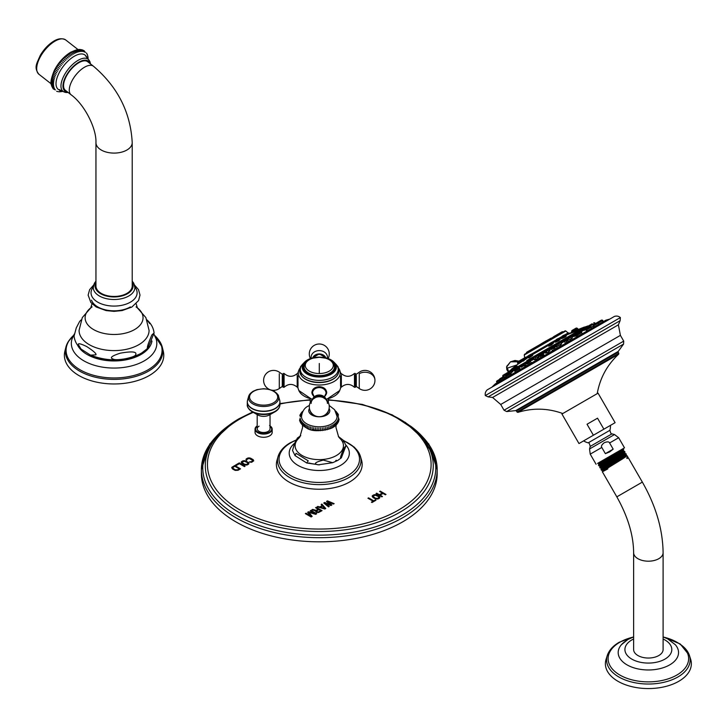 <?xml version="1.0" encoding="UTF-8"?>
<svg xmlns="http://www.w3.org/2000/svg" width="727" height="727" viewBox="0 0 727 727"><rect width="100%" height="100%" fill="white"/><g stroke="black" fill="none" stroke-linecap="round" stroke-linejoin="round"><path stroke-width="1.09" d="M302.15 424.668L302.15 422.023L301.614 424.177L305.086 427.122L305.086 424.468L304.904 427.013M312.474 429.566A17.775 10.26 0 0 0 312.964 429.675M314.164 429.911A17.775 10.26 0 0 0 314.7 430.002M315.891 430.157A17.775 10.26 0 0 0 316.463 430.22M317.654 430.302A17.775 10.26 0 0 0 318.244 430.329M319.426 430.348A17.775 10.26 0 0 0 320.025 430.339M321.207 430.284A17.775 10.26 0 0 0 321.788 430.239M322.979 430.12A17.775 10.26 0 0 0 323.533 430.048M324.733 429.848A17.775 10.26 0 0 0 325.251 429.748M326.45 429.475A17.775 10.26 0 0 0 326.914 429.348M332.875 424.832L332.875 427.476L332.875 424.832M309.393 405.448L308.212 406.066C304.477 407.865 302.241 411.309 301.505 416.38A17.775 10.26 0 0 0 312.365 425.986A17.775 10.26 0 0 0 331.848 423.786A17.775 10.26 180 0 0 337.055 416.38L334.62 409.728L329.167 405.448M302.559 411.682L302.296 412.572M301.732 412.391L302.441 411.546M301.632 414.99L301.132 414.663M300.96 413.363L302.078 411.909M301.778 412.391L301.778 415.044M300.315 414.417L301.132 413.318L301.132 415.962L300.633 415.726M300.287 416.08L300.287 416.78M299.815 415.562L300.224 414.554L300.124 415.281M299.624 420.46L299.978 421.296M300.178 420.878L300.178 418.225L299.615 420.061M300.042 421.633L300.542 422.496M300.442 421.86L300.442 419.206L299.669 420.651M300.615 422.732L301.287 423.632M300.869 422.823L300.869 420.179L300.142 421.887M301.432 423.768L301.432 421.115L300.796 423.069M303.005 425.54L303.005 422.887L302.586 425.213M303.986 426.358L303.986 423.705L303.686 426.158M306.312 425.177L306.312 427.821C311.383 431.538 319.816 431.638 331.603 428.148L331.603 425.504M307.63 428.467L307.63 425.813M309.048 429.03L309.048 426.376M310.556 429.521L310.556 426.876M312.119 429.93L312.119 427.285M313.755 430.266L313.755 427.612M315.427 430.502L315.427 427.858M317.126 430.657L317.126 428.012M318.853 430.729L318.853 428.076M320.571 430.702L320.571 428.058M322.288 430.593L322.288 427.949M323.978 430.393L323.978 427.749M325.632 430.111L325.632 427.458M327.232 429.739L327.232 427.085M328.768 429.284L328.768 426.631M330.231 428.757L330.231 426.104M334.038 426.74L334.038 424.095L334.038 426.74L333.002 427.412M335.083 425.949L335.083 423.305L335.138 425.94L334.275 426.595M336.001 425.104L336.474 424.704L336.001 422.46L336.119 425.068L335.438 425.695M336.846 424.177L337.373 423.632L336.783 421.569L336.783 424.223M336.474 424.704L336.819 424.223M337.664 423.069L338.119 422.487L337.428 420.651L337.428 423.296M338.319 421.905L338.673 421.269L337.919 419.697L337.919 422.342M338.782 420.679L338.264 418.716L338.264 421.369M339.055 419.424L338.464 417.725L339.073 419.852M338.382 417.307L338.382 416.844M338.11 416.253L338.11 415.153M338.164 414.763L337.692 413.79L338.518 414.981M337.692 415.19L337.119 415.499L337.119 412.845L337.937 413.881M336.628 413.645L336.41 411.945L337.119 412.845M335.765 411.509L336.41 411.982M336.101 425.086L335.965 427.403L338.6 436.827L339.745 438.245A24.173 13.958 180 0 1 336.374 455.547A24.173 13.958 0 0 1 304.204 456.583A24.173 13.958 0 0 1 298.815 438.245L299.915 436.882L302.596 427.421L302.45 425.086M297.825 439.244L297.425 438.017L294.526 443.497L292.527 450.476L295.053 455.611L296.071 453.312L308.257 460.854L306.712 462.99L295.053 455.611M318.253 464.835C313.31 463.835 314.991 462.254 323.279 460.091L332.739 462.69L318.253 464.835M341.363 457.81C339.7 459.21 340.59 455.974 344.025 448.105L346.034 445.606L341.363 457.81L337.782 460.4L332.739 462.69M342.962 442.861L343.507 440.471L338.355 436.445M360.892 458.483A42.893 24.763 180 0 1 361.592 460.409A42.893 24.763 180 0 1 349.605 481.992A42.893 24.763 180 0 1 299.651 486.499A42.893 24.763 180 0 1 276.969 460.409A42.893 24.763 180 0 1 277.659 458.483M246.535 460.427L247.235 459.164L249.252 458.428L252.814 460.482L251.533 461.645L249.352 462.054L251.633 462.299L253.759 460.791L251.042 458.392L248.725 457.883L246.108 459.11L246.535 460.427M248.352 464.335L248.916 463.581L248.552 462.663L245.481 460.891L243.227 460.773L241.2 462.227L242.082 463.562L244.635 464.916L246.898 465.035L248.352 464.335M245.063 466.234L239.292 462.908L235.584 465.044L236.32 465.471L239.41 463.69L244.445 466.589L245.063 466.234M238.056 470.278L240.528 468.851L234.757 465.525L231.722 467.697L232.604 469.033L235.157 470.396L238.056 470.278M326.514 501.403L330.249 504.629L324.651 502.475L323.724 503.011L328.559 506.883L329.258 506.474L325.532 503.52L330.885 505.538L331.821 505.001L328.322 501.912L333.448 504.056L334.138 503.657L327.441 500.867L326.514 501.403M324.842 509.027L325.769 508.491L321.861 504.084L321.161 504.493L322.17 505.61L319.844 506.946L317.208 506.774L324.842 509.027M318.153 509.2L316.181 510.345L312.674 509.391L311.856 509.863L315.727 510.89L316.39 512.344L318.553 512.517L322.052 510.645L316.272 507.31L315.582 507.71L318.153 509.3L316.181 510.445L312.674 509.491L311.983 509.891M310.583 515.843L306.04 513.217L305.349 513.616L311.12 516.952L312.165 516.352L308.748 512.362L315.654 514.334L316.699 513.725L310.929 510.399L310.229 510.799L314.773 513.426L308.602 511.744L307.666 512.281L310.583 515.943L306.04 513.317L305.431 513.671M379.594 491.479L382.302 493.042L379.385 494.723L376.677 493.17L376.05 493.533L381.82 496.859L382.447 496.496L380.121 495.151L383.038 493.469L385.365 494.814L385.992 494.451L380.221 491.125L379.594 491.479M379.321 498.304L379.894 497.55L379.539 496.623L376.468 494.851L374.196 494.742L372.151 496.205L373.015 497.55L375.577 498.913L377.849 499.013L379.321 498.304M372.024 502.521L375.986 500.231L375.377 499.876L373.705 500.839L368.553 497.859L367.926 498.222L373.078 501.203L371.415 502.166L372.024 502.521M255.522 430.748A8.56 4.944 0 0 0 255.059 432.347A8.56 4.944 0 0 0 257.567 435.837A8.56 4.944 0 0 0 266.891 436.909A8.56 4.944 0 0 0 272.18 432.347A8.56 4.944 0 0 0 271.716 430.748M215.755 437.054A117.892 68.065 0 0 0 201.388 469.624L201.388 473.75A117.892 68.065 180 0 0 274.161 536.635A117.892 68.065 180 0 0 402.64 521.877A117.892 68.065 0 0 0 437.172 473.75A117.892 68.065 0 0 0 437.118 471.687M201.388 473.75A117.892 68.065 180 0 1 201.443 471.687M246.108 459.11L245.953 459.564M246.498 458.737L246.108 459.21M247.425 458.21L246.498 458.846M248.061 457.983L247.425 458.31M248.725 457.883L248.061 458.083M249.625 457.928L248.725 457.983M250.324 458.092L249.625 458.028M251.042 458.392L250.324 458.201M252.878 459.455L251.042 458.492M253.396 459.864L252.878 459.555M249.97 461.7L249.461 462.099M250.442 461.854L249.97 461.799M250.997 461.818L250.442 461.954M251.533 461.645L250.997 461.918M252.46 461.109L251.533 461.754M241.373 461.845L241.21 462.299M241.764 461.472L241.373 461.945M242.582 461L241.764 461.581M243.227 460.773L242.582 461.109M243.881 460.682L243.227 460.882M244.781 460.727L243.881 460.782M245.481 460.891L244.781 460.827M246.199 461.182L245.481 460.991M248.043 462.245L246.199 461.291M248.552 462.663L248.043 462.354M247.971 463.281L246.798 464.489L245.135 464.598L242.309 462.963L242.5 461.899L244.408 461.227L247.425 462.608L247.907 463.599L246.798 464.489M246.798 464.38L244.536 464.271L242.146 462.526M244.972 466.289L239.292 463.008L235.666 465.098M231.895 467.316L231.74 467.77M232.286 466.952L231.895 467.416M234.757 465.525L232.286 467.052M240.437 468.906L234.757 465.625M239.174 468.788L237.32 469.96L235.657 470.069L232.831 468.433L233.022 467.37L234.876 466.307L239.174 468.788L237.32 469.96M237.32 469.851L235.057 469.742L232.667 468.006M330.249 504.629L324.651 502.575L323.797 503.075M327.441 500.867L326.587 501.466M334.038 503.72L327.441 500.967M328.322 501.912L331.748 505.038M325.532 503.52L329.186 506.519M317.908 506.365L317.326 506.81M319.844 506.946L317.908 506.474M322.17 505.61L319.844 507.055M321.861 504.084L321.225 504.556M325.705 508.527L321.861 504.193M324.815 508.473L320.453 507.273L322.543 505.956L324.815 508.473L320.453 507.164M316.272 507.31L315.672 507.764M321.961 510.69L316.272 507.41M315.727 510.89L315.527 511.363M320.734 510.69L318.526 512.072L316.727 511.835L316.681 510.899L318.899 509.627L320.734 510.69L318.053 512.099L316.454 511.172M308.602 511.744L307.73 512.344M314.773 513.426L308.602 511.844M310.929 510.399L310.32 510.854M316.608 513.78L310.929 510.499M308.748 512.362L312.101 516.379M382.302 493.042L379.385 494.833L376.677 493.269L376.141 493.578M380.221 491.125L379.685 491.534M385.901 494.505L380.221 491.225M380.121 495.151L382.357 496.55M372.324 495.823L372.16 496.287M372.715 495.451L372.324 495.932M373.551 494.969L372.715 495.56M374.196 494.742L373.551 495.078M374.859 494.642L374.196 494.851M375.768 494.687L374.859 494.751M376.468 494.851L375.768 494.787M377.186 495.142L376.468 494.951M379.031 496.205L377.186 495.251M379.539 496.623L379.031 496.314M378.949 497.25L377.749 498.468L376.077 498.577L373.251 496.95L373.451 495.878L375.386 495.187L378.403 496.568L378.885 497.568L377.749 498.468M377.749 498.358L375.486 498.249L373.096 496.514M373.078 501.203L371.506 502.212M368.553 497.859L368.016 498.277M373.705 500.839L368.553 497.968M375.377 499.876L373.705 500.939M375.895 500.285L375.377 499.976M259.076 426.167A6.425 3.708 0 0 0 257.194 428.794A6.425 3.708 0 0 0 261.166 432.22A6.425 3.708 0 0 0 268.154 431.411A6.425 3.708 0 0 0 270.035 428.794L270.035 414.608M279.05 407.729A15.994 9.233 180 0 1 274.824 411.891L269.335 414.999A8.161 4.716 180 0 1 257.894 414.999A8.161 4.716 180 0 1 257.849 414.972M325.569 414.499A9.069 5.234 0 0 0 328.34 410.928M310.22 410.928A9.069 5.234 0 0 0 312.992 414.499M314 396.969L311.847 392.616C312.319 388.945 314.8 386.973 319.28 386.7C323.76 386.982 326.241 388.954 326.714 392.616L324.56 396.969M297.879 372.933L298.961 369.961A20.956 12.095 0 0 0 319.28 385.019A20.956 12.095 0 0 0 339.6 369.961A20.956 12.095 0 0 0 338.7 368.362M298.052 376.068L297.825 387.464M311.847 392.353A7.434 6.07 180 0 0 312.683 394.897M325.878 394.897A7.434 6.07 180 0 0 326.705 392.353M340.736 387.464L340.5 376.068M340.699 372.969L338.673 368.271M313.7 396.251A7.106 5.807 0 0 1 312.165 392.653A7.106 5.807 0 0 1 319.28 386.846A7.106 5.807 0 0 1 326.387 392.653L326.387 392.089A7.106 5.807 180 0 0 325.678 389.572M312.874 389.572A7.106 5.807 180 0 0 312.165 392.089L314.155 396.824M325.605 399.041A6.861 5.598 180 0 0 319.28 395.606A6.861 5.598 180 0 0 312.955 399.041M301.596 375.841A19.229 11.096 0 0 0 301.732 376.013A19.229 11.096 0 0 0 319.28 382.584A19.229 11.096 0 0 0 336.828 376.013A19.229 11.096 0 0 0 336.964 375.841M305.694 362.419A15.503 8.951 0 0 0 303.768 366.744A15.503 8.951 0 0 0 319.28 375.695A15.503 8.951 0 0 0 334.783 366.744A15.503 8.951 0 0 0 332.857 362.419M303.822 367.48A15.503 8.951 180 0 1 304.05 366.535M334.511 366.535A15.503 8.951 180 0 1 334.729 367.48M312.719 357.875A6.861 5.598 0 0 1 319.28 353.931A6.861 5.598 0 0 1 325.832 357.875M356.285 385.337L356.285 386.455L355.376 387.227L355.376 374.768M283.185 374.768L283.185 387.227L282.276 386.455L282.276 385.337M593.241 326.169L591.151 326.932M586.035 329.949L584.617 330.049M587.352 330.876L586.544 330.867L587.062 330.376M594.913 326.505L593.759 326.514M599.439 323.897L598.939 324.042M577.265 336.692L577.838 335.701M505.738 376.586L504.847 377.286M537.089 357.493L538.498 356.921M538.48 357.448L536.135 359.229L534.39 359.82L535.554 358.502M559.854 344.444L561.562 344.089L560.026 345.434L557 346.461L558.227 345.298M570.94 338.209L572.394 337.982L569.932 339.6M512.371 371.761L510.863 373.478M525.984 365.045L524.022 365.945L524.812 364.918M548.394 350.996L550.066 350.568L548.022 352.368L545.632 353.177L546.831 351.913M568.605 341.227L570.15 340.809M565.352 343.571L566.724 342.117M555.501 348.66L557.5 348.106M552.411 351.041L553.919 349.533M542.306 356.23L544.369 355.685L543.732 354.585L541.842 355.676M539.334 358.593L540.779 357.184M529.928 363.364L531.646 363.037M527.002 365.717L527.875 364.827M519.305 369.498L520.368 369.171L520.196 369.643M510.781 374.423L511.317 374.26L510.799 375.068M504.929 377.795L504.102 378.94M487.244 389.845L614.469 316.39L487.244 389.845C485.563 391.444 484.918 393.352 485.318 395.561L620.385 317.572L620.131 320.671L488.126 396.887L492.588 397.46L500.712 404.476L620.404 335.365L618.386 324.833L492.588 397.46M578.983 443.552L561.935 414.017L598.057 393.162L615.106 422.687L578.983 443.552L593.386 435.237L587.034 424.241L592.351 421.169L597.53 418.179L603.873 429.175L615.106 422.687M587.034 424.241L597.53 418.179M593.386 435.237L603.873 429.175M605.373 453.648L601.802 447.459C600.902 446.314 601.72 444.733 604.264 442.716C607.281 441.534 609.062 441.607 609.599 442.961L613.17 449.15L605.373 453.648L609.644 451.921L613.17 449.15M597.521 463.417L624.502 447.841L618.659 437.727L609.599 442.961M598.757 463.435L597.53 463.426L622.194 449.177L599.048 463.99L598.757 463.444M622.194 449.177L623.339 449.186L618.141 452.639C605.364 460.5 589.924 469.906 604.037 462.245M604.437 462.945C590.324 470.587 605.745 461.163 618.513 453.294L623.711 449.831L623.339 449.186M609.208 456.674L598.73 463.426M598.848 465.707L598.448 465.026L599.057 463.962M623.13 450.858L599.993 465.716L598.839 465.707M626.165 455.82L602.283 471.632L616.823 496.85L642.35 482.11L628.31 457.801L627.047 458.51L626.719 457.955L627.792 456.892L627.165 455.82L625.838 455.256L602.438 470.26L601.474 470.26L601.002 469.451L601.529 468.515L599.73 467.243L599.966 465.707M607.072 467.497C592.95 475.14 608.381 465.725 621.149 457.846L626.338 454.411L625.892 453.603L620.685 457.056C607.917 464.926 592.478 474.322 606.591 466.67M605.755 465.216C591.633 472.859 607.063 463.453 619.831 455.575L625.029 452.112L624.538 451.394L619.413 454.848C606.645 462.717 591.205 472.114 605.318 464.462M625.02 452.139L624.484 453.075L601.202 467.988M602.438 470.26L602.765 470.796M627.165 455.82L621.967 459.264C609.19 467.134 593.759 476.539 607.872 468.879M627.574 457.238L626.719 457.955M628.31 457.801L627.047 458.51M623.103 450.894L623.457 451.394L600.293 466.243M625.892 453.603L624.784 453.593L601.529 468.515M633.626 552.684L633.626 649.529A14.74 8.506 0 0 0 642.732 657.39A14.74 8.506 0 0 0 658.789 655.545A14.74 8.506 0 0 0 663.106 649.529L663.106 552.684A14.74 8.506 0 0 1 658.789 558.699A14.74 8.506 0 0 1 642.732 560.544A14.74 8.506 0 0 1 633.626 552.684C633.471 535.172 627.864 516.561 616.823 496.85M618.822 642.841A41.784 24.127 0 0 0 607.263 655.563A41.784 24.127 0 0 0 628.955 681.263A41.784 24.127 0 0 0 677.918 676.964A41.784 24.127 0 0 0 689.469 655.563L690.65 659.28A42.984 24.818 0 0 1 678.764 681.299A42.984 24.818 180 0 1 628.392 685.725A42.984 24.818 180 0 1 606.082 659.28A42.984 24.818 180 0 1 606.8 657.417M690.65 659.28A42.984 24.818 0 0 0 689.932 657.417M508.682 371.715L507.346 368.126A2.426 1.799 -158.3 0 1 506.819 366.254A2.426 1.799 -158.3 0 1 507.464 365.536L510.499 361.828L517.788 361.792M507.346 368.126L516.67 365.018M518.287 361.492L510.745 361.692M586.226 327.223L588.007 325.905L584.935 327.032L526.802 360.601M511.599 369.38L517.224 366.126M565.479 338.264L567.269 337.228M571.358 334.874L572.885 333.993M550.584 344.598C547.613 346.579 547.976 346.67 551.666 344.852L553.002 343.398M519.705 363.064L523.158 360.801M531.819 355.43L532.718 354.985L531.382 355.185C532.946 354.576 532.2 355.303 529.138 357.366L528.147 357.757L529.156 357.838C532.791 355.43 533.691 354.622 531.846 355.412M562.18 337.901C560.544 339.118 561.68 338.755 565.588 336.81L565.679 336.247M556.664 341.081C554.292 342.726 555.055 342.581 558.972 340.627L559.708 339.618M526.73 357.875L527.257 358.057L526.73 357.875L523.14 361.101L527.257 358.057L526.73 357.875L527.229 358.084M572.494 331.948L577.974 329.658L572.685 331.339L572.494 331.948M577.783 329.649L578.401 329.413L577.447 329.376M563.634 331.73L525.939 353.495M540.497 344.262L540.025 344.534L540.497 344.262M553.429 336.801L560.217 332.875M562.035 331.83L560.226 332.866L562.507 331.685L560.172 333.148L561.707 332.839M551.066 338.164L546.922 340.554M538.425 345.461L533.227 348.46M533.445 348.333L526.83 352.159L534.072 348.215M577.438 329.449L577.138 328.195L575.575 329.095M576.175 328.068L572.903 329.958M572.685 331.43L571.885 331.885M572.876 329.976L572.04 330.458L572.876 329.976M523.004 358.765L522.186 359.238L523.004 358.765M551.72 343.517L553.174 343.108L551.411 344.507C548.24 346.043 547.913 345.934 550.43 344.189M549.058 345.589L549.776 344.589M549.676 344.398L552.856 342.562L548.358 344.807L551.966 342.19L549.312 343.726M523.267 359.874L519.569 362.718M522.031 359.329L519.414 360.846M519.242 362.664L518.042 364.263M517.751 361.946L519.26 360.928L517.942 361.692M530.383 354.503L527.875 356.103L528.574 355.694L527.702 356.739L528.565 356.239L527.702 356.739L528.656 356.53L527.747 357.057L528.147 357.757L528.883 356.939M528.574 355.694L531.301 354.122L528.602 355.539M564.943 336.11L566.042 335.874L565.197 336.546C561.871 338.173 560.88 338.455 562.207 337.392L564.715 335.72M563.888 335.156L562.116 336.183M558.454 339.7L559.917 339.318L558.636 340.336C555.301 341.963 554.619 342.063 556.609 340.627M555.819 341.617L556.473 340.699M557.818 338.673L556.346 339.518M519.16 362.019L522.695 359.974L523.131 360.728L523.531 360.238M525.594 357.275L522.822 359.02L525.857 357.266M508.355 372.342L506.937 372.924M506.892 372.951L503.884 374.923L508.064 372.506L507.828 373.578L512.017 371.152M517.524 366.808L514.489 368.798L517.588 367.008M536.771 355.694L534.954 356.993M558.463 343.171L556.818 344.125M569.868 336.828L567.587 337.91M503.929 374.896L503.166 375.096M510.745 370.725L507.864 372.633M526.348 361.71L523.313 363.709L524.158 363.564L523.276 364.654L526.693 362.682M546.377 350.732L548.631 349.087L546.268 350.459M568.487 339.118L565.043 341.108M554.528 347.424L555.582 346.579M542.351 354.213L538.571 356.639L541.506 355.285M529.71 361.51L527.184 363.209M518.515 367.98L515.516 369.952M509.209 373.351L506.146 375.359M503.248 376.786L500.012 378.658M500.43 378.422L499.903 378.722M579.837 332.812L576.756 334.347M579.628 331.194L576.956 332.493M592.26 323.906L589.152 325.451M587.262 326.786L584.499 328.141M591.805 323.924L591.033 324.369M589.924 326.75L586.48 328.74M593.405 325.905L598.366 323.042L596.822 322.761L593.695 324.569M601.42 320.116L597.485 322.379M54.561 78.434L52.071 76.489M68.193 92.52L65.793 92.511L60.677 90.375A21.765 10.196 -52 0 1 57.742 75.917A21.765 10.196 -52 0 1 74.308 56.243A21.765 10.196 128 0 1 86.613 57.16L88.276 59.332A20.383 9.551 128 0 0 78.089 60.341A20.383 9.551 128 0 0 63.449 76.789A20.383 9.551 128 0 0 63.185 91.457A20.383 9.551 128 0 0 67.865 92.265M52.008 79.606A21.765 10.196 -52 0 1 52.053 79.098M52.162 78.189A21.765 10.196 -52 0 1 52.28 77.516M52.453 76.708A21.765 10.196 -52 0 1 52.644 75.935M52.844 75.235A21.765 10.196 -52 0 1 53.116 74.354M53.325 73.754A21.765 10.196 -52 0 1 53.698 72.782M53.907 72.282A21.765 10.196 -52 0 1 54.371 71.21M54.561 70.801A21.765 10.196 -52 0 1 55.125 69.665M55.297 69.319A21.765 10.196 -52 0 1 55.952 68.147M56.115 67.856A21.765 10.196 -52 0 1 56.842 66.648M56.997 66.402A21.765 10.196 -52 0 1 57.806 65.185M57.942 64.976A21.765 10.196 -52 0 1 58.814 63.749M58.96 63.567A21.765 10.196 -52 0 1 59.878 62.368M60.023 62.186A21.765 10.196 -52 0 1 60.986 61.032M61.15 60.85A21.765 10.196 -52 0 1 62.14 59.75M62.322 59.55A21.765 10.196 -52 0 1 63.322 58.523M63.549 58.305A21.765 10.196 -52 0 1 64.539 57.36M64.812 57.115A21.765 10.196 -52 0 1 65.784 56.27M66.121 55.988A21.765 10.196 -52 0 1 67.057 55.243M67.466 54.934A21.765 10.196 -52 0 1 68.347 54.307M68.847 53.971A21.765 10.196 -52 0 1 69.656 53.453M70.71 52.38L73.2 54.325M69.465 53.18L71.955 55.125M68.22 54.062L70.71 56.006M66.975 55.034L69.465 56.979M65.739 56.07L68.229 58.024M64.512 57.188L67.002 59.132M63.313 58.369L65.803 60.314M62.131 59.605L64.621 61.55M60.986 60.895L63.476 62.84M59.887 62.222L62.377 64.176M58.823 63.603L61.313 65.548M57.806 65.003L60.296 66.948M56.851 66.439L59.341 68.383M55.952 67.884L58.442 69.828M55.116 69.338L57.615 71.282M54.352 70.792L56.851 72.736M53.662 72.246L56.161 74.19M53.053 73.681L55.543 75.626M52.517 75.099L55.007 77.044M54.189 79.788L51.699 77.834M53.916 81.097L51.426 79.152L53.916 81.097M53.725 82.351L51.235 80.406L53.725 82.351M53.616 83.56L51.126 81.615L53.616 83.56M53.607 84.695L51.117 82.751L53.607 84.695M53.689 85.777L51.199 83.823L53.689 85.777M80.679 49.563L79.67 49.481L82.16 51.426L79.861 49.463L78.698 49.481L81.188 51.426L78.752 49.472L70.837 52.153C63.967 56.37 58.451 62.458 54.307 70.428C51.208 78.107 50.227 82.933 51.381 84.914L53.853 86.777L51.363 84.823L51.98 86.758M54.107 87.694L51.617 85.75L54.107 87.694M52.035 86.858L54.452 88.53L51.962 86.586M52.626 87.967L54.888 89.276L52.389 87.331M53.353 88.958L55.397 89.93L53.116 88.73M58.705 91.729L57.996 91.602M59.878 91.784L58.832 91.747M59.932 91.784L63.04 91.357M59.605 89.612L62.095 91.557L60.623 91.393M59.95 90.866L59.632 90.112M62.985 91.32L60.923 90.421M73.691 51.481A21.765 10.196 128 0 0 73.163 51.681M87.067 57.978L86.558 57.033M85.595 55.997L88.085 57.942M87.958 56.86L87.449 55.016M86.577 53.289L87.022 53.971M87.067 54.271L86.458 52.98M83.932 50.599L85.413 52.453L84.223 50.826M82.215 50.09L84.705 52.044L83.16 50.245M82.887 50.099L81.987 49.827M81.433 49.781L83.923 51.726L82.624 49.981M81.797 49.754L80.752 49.581M83.069 51.526L80.579 49.581L83.069 51.526M80.161 51.535L77.671 49.59L80.161 51.535M79.089 51.744L76.599 49.799L79.089 51.744M77.971 52.062L75.481 50.118L77.971 52.062M76.817 52.48L74.327 50.536L76.817 52.48M75.635 52.998L73.145 51.054L75.635 52.998M74.427 53.616L71.937 51.672M71.119 94.81L65.403 90.339A18.139 8.497 -52 0 1 65.83 77.244A18.139 8.497 -52 0 1 78.789 62.749A18.139 8.497 -52 0 1 87.731 61.75L93.447 66.221C117.647 86.831 130.569 112.303 132.214 142.619A18.139 10.469 0 0 1 126.907 150.026A18.139 10.469 0 0 1 107.142 152.297A18.139 10.469 0 0 1 95.946 142.619C96.6 128.561 84.568 104.524 71.119 94.81A18.139 8.497 -52 0 1 71.555 81.715A18.139 8.497 -52 0 1 84.514 67.22A18.139 8.497 -52 0 1 93.447 66.221M95.946 142.619L95.946 285.975A18.139 10.469 0 0 0 107.142 295.653A18.139 10.469 0 0 0 126.907 293.381A18.139 10.469 0 0 0 132.214 285.975L132.214 142.619M134.877 287.074A23.037 13.295 180 0 1 130.369 302.187A23.037 13.295 0 0 1 100.799 303.65A23.037 13.295 0 0 1 93.274 287.074M91.511 300.178A23.037 13.295 0 0 0 107.442 310.256A23.037 13.295 0 0 0 130.369 306.93M137.23 307.703L145.873 317.608L149.08 330.403A35.005 20.211 180 0 1 138.83 344.689A35.005 20.211 180 0 1 100.68 349.069A35.005 20.211 180 0 1 79.07 330.403L82.287 317.608L90.92 307.703M149.789 323.669L146.945 319.862M147.935 348.06C146.481 348.787 147.799 344.407 151.879 334.911L154.088 332.984L147.935 348.06M112.985 358.984C109.459 357.811 111.867 355.885 120.2 353.204C137.639 350.078 136.14 353.586 135.658 354.831C135.376 355.903 132.505 357.139 127.034 358.52C119.046 359.874 114.366 360.029 112.985 358.984M78.371 344.634C77.934 343.017 80.688 343.653 86.64 346.515C93.483 350.95 96.582 353.722 95.937 354.831L90.548 355.149L81.024 349.051L78.371 344.634M81.215 319.862L79.697 321.343L76.28 327.859L74.072 336.11C74.645 341.054 76.962 345.37 81.024 349.051M70.128 339.136A48.709 28.117 0 0 0 65.866 347.27L64.885 351.214A49.7 28.689 180 0 0 91.847 380.939A49.7 28.689 180 0 0 149.217 375.568A49.7 28.689 0 0 0 163.275 351.214A49.7 28.689 0 0 0 162.657 349.242M64.885 351.214A49.7 28.689 180 0 1 65.494 349.242M308.839 462.963A24.118 13.931 0 0 0 316.081 464.217M335.765 460.573A24.118 13.931 0 0 0 336.337 460.264M294.68 443.161A30.071 17.357 0 0 0 292.463 445.287A30.071 17.357 0 0 0 301.632 467.197A30.071 17.357 0 0 0 340.536 465.416A30.071 17.357 0 0 0 346.097 445.287L345.898 445.069M296.053 440.253A40.23 23.228 0 0 0 290.827 442.788A40.23 23.228 0 0 0 290.827 475.64A40.23 23.228 0 0 0 347.724 475.64A40.23 23.228 0 0 0 343.744 440.771M289.382 443.67A41.766 24.109 0 0 0 278.077 456.547A41.766 24.109 0 0 0 300.169 481.946A41.766 24.109 0 0 0 348.815 477.557A41.766 24.109 0 0 0 360.474 456.547A41.766 24.109 0 0 0 349.178 443.67M253.26 412.373A111.831 64.567 0 0 0 240.201 418.825A111.831 64.567 0 0 0 240.201 510.136A111.831 64.567 0 0 0 398.351 510.136A111.831 64.567 0 0 0 424.25 442.216A111.831 64.567 0 0 0 328.35 400.132A113.985 65.803 0 0 1 429.621 449.213L415.471 430.275L392.316 414.908L362.346 404.412L328.35 399.705M279.94 403.958A113.985 65.803 0 0 1 310.211 400.123A111.831 64.567 0 0 0 279.94 404.039M238.683 419.188A113.985 65.803 0 0 0 208.94 449.213A113.985 65.803 0 0 0 262.692 522.849A113.985 65.803 0 0 0 399.877 512.253A113.985 65.803 0 0 0 429.621 449.213M252.96 412.2A113.985 65.803 0 0 0 239.674 418.625M228.278 425.904A116.502 67.257 0 0 0 241.6 518.024A116.502 67.257 0 0 0 401.658 515.461A116.502 67.257 0 0 0 410.273 425.904M233.267 422.323L209.73 444.015L201.388 469.624A117.892 68.065 0 0 0 274.161 532.5A117.892 68.065 0 0 0 402.64 517.751A117.892 68.065 0 0 0 437.172 469.624A117.892 68.065 0 0 0 422.805 437.054M257.194 425.877A8.56 4.944 0 0 0 255.059 429.148A8.56 4.944 0 0 0 257.567 432.638A8.56 4.944 0 0 0 266.891 433.71A8.56 4.944 0 0 0 272.18 429.148A8.56 4.944 0 0 0 270.035 425.877M257.194 425.913A8.124 4.689 0 0 0 257.876 432.111A8.124 4.689 0 0 0 268.99 432.311A8.124 4.689 0 0 0 270.035 425.913M248.189 407.729A15.994 9.233 0 0 0 252.314 411.836L252.405 411.891A15.994 9.233 180 0 1 252.314 411.836C248.552 409.128 246.88 406.729 247.298 404.648A16.321 9.424 0 0 0 252.078 411.318A16.321 9.424 180 0 0 269.862 413.363A16.321 9.424 180 0 0 279.94 404.648C279.759 407.683 278.05 410.101 274.824 411.891A15.994 9.233 180 0 1 252.405 411.891L257.894 414.999M279.777 403.321A16.321 9.424 180 0 1 279.94 404.648L279.94 401.986A16.321 9.424 180 0 1 269.862 410.691A16.321 9.424 180 0 1 252.078 408.647A16.321 9.424 0 0 1 247.298 401.986L247.543 400.241A16.294 9.406 0 0 0 252.096 408.429A16.294 9.406 180 0 0 271.071 410.146A16.294 9.406 180 0 0 279.695 400.241L279.94 401.986A16.321 9.424 180 0 0 279.877 401.122M247.462 403.321A16.321 9.424 0 0 0 247.298 404.648L247.298 401.986A16.321 9.424 0 0 1 247.362 401.122M278.741 398.278A16.294 9.406 180 0 1 279.695 400.241L278.568 396.315A15.149 8.751 180 0 1 270.544 405.53A15.149 8.751 180 0 1 252.905 403.939A15.149 8.751 0 0 1 248.67 396.315L247.543 400.241A16.294 9.406 0 0 1 248.498 398.278M273.715 391.226A15.149 8.751 0 0 0 270.28 389.899M256.958 389.899A15.149 8.751 0 0 0 248.67 396.315L250.133 393.661L252.932 391.353L256.967 389.636L263.674 388.718L269.29 389.372M274.333 391.562A15.149 8.751 180 0 1 278.568 396.315C278.795 395.379 277.314 393.689 274.115 391.244L271.953 390.208M273.561 391.299A14.058 8.115 180 0 1 273.561 402.776A14.058 8.115 180 0 1 253.678 402.776A14.058 8.115 0 0 1 253.678 391.299A14.058 8.115 0 0 1 273.561 391.299M329.095 408.538A10.523 6.07 180 0 1 326.714 415.017A10.523 6.07 0 0 1 313.537 415.817A10.523 6.07 0 0 1 309.466 408.538M312.301 399.623L298.861 390.553A21.019 12.141 0 0 0 312.501 399.15M299.86 368.362A20.956 12.095 0 0 0 298.961 369.961L299.887 368.271M326.06 399.15A21.019 12.141 0 0 0 339.691 390.553L340.699 387.764M324.396 396.824L326.387 392.653A7.106 5.807 0 0 1 324.851 396.251M314.209 396.778A6.77 5.525 0 0 1 312.51 393.116A6.77 5.525 0 0 1 319.28 387.582A6.77 5.525 0 0 1 326.05 393.116A6.77 5.525 0 0 1 324.351 396.778M326.023 399.405A6.925 5.652 180 0 0 319.28 395.025A6.925 5.652 180 0 0 312.528 399.405M325.005 398.587A6.561 5.362 180 0 0 319.28 395.842A6.561 5.362 180 0 0 313.555 398.587M320.262 396.824A6.089 4.971 180 0 0 320.125 396.806A6.089 4.971 180 0 0 318.435 396.806A6.089 4.971 180 0 0 318.299 396.824M327.45 403.449A8.17 6.67 180 0 0 320.416 396.842A8.17 6.67 180 0 0 318.144 396.842A8.17 6.67 180 0 0 311.111 403.449M301.732 376.013L301.46 375.659A19.52 11.268 180 0 0 319.28 382.329A19.52 11.268 0 0 0 337.101 375.659A19.52 11.268 0 0 0 338.073 368.016M303.695 363.064L300.587 366.599L299.56 370.443L301.46 375.659A19.52 11.268 180 0 1 300.487 368.016M335.12 363.418A18.957 10.941 0 0 1 335.956 374.623A18.957 10.941 0 0 1 319.28 380.366A18.957 10.941 180 0 1 302.596 374.623A18.957 10.941 180 0 1 303.432 363.418M309.066 359.265A17.075 9.86 0 0 0 302.268 366.353A17.075 9.86 0 0 0 319.28 377.013A17.075 9.86 0 0 0 336.292 366.353A17.075 9.86 0 0 0 329.485 359.265M319.28 376.268A16.494 9.524 0 0 0 335.774 366.744A16.494 9.524 0 0 0 319.28 357.221A16.494 9.524 0 0 0 302.786 366.744A16.494 9.524 0 0 0 319.28 376.268M304.05 367.08A15.24 8.797 0 0 0 304.04 367.335A15.24 8.797 0 0 0 304.468 369.389M334.511 367.08A15.24 8.797 180 0 1 334.511 367.335A15.24 8.797 180 0 1 334.093 369.389M331.894 361.892A15.24 8.797 180 0 1 334.511 366.826A15.24 8.797 180 0 1 319.28 375.623A15.24 8.797 0 0 1 304.04 366.826C306.44 357.42 312.283 358.538 319.28 357.266C326.278 358.538 332.121 357.42 334.511 366.826L334.247 369.071M306.667 361.892A15.24 8.797 0 0 0 304.04 366.826L304.304 369.071M319.28 357.33A14.022 8.097 0 0 0 305.258 365.427A14.022 8.097 0 0 0 319.28 373.524A14.022 8.097 180 0 0 333.302 365.427A14.022 8.097 180 0 0 319.28 357.33M319.28 363.482L319.28 373.524M312.91 357.838A6.925 5.652 0 0 1 319.28 354.394A6.925 5.652 0 0 1 325.651 357.838M327.35 358.302A8.17 6.67 180 0 0 327.45 357.284A8.17 6.67 0 0 0 319.28 350.605A8.17 6.67 0 0 0 311.111 357.284A8.17 6.67 180 0 0 311.201 358.302M340.554 386.173L340.554 381.521M341.354 385.892L341.354 374.832M354.467 374.714L354.467 386.019M356.285 375.396L356.285 386.455L359.265 388.536L359.265 373.696A9.978 8.142 180 0 1 369.589 373.142A9.978 8.142 180 0 1 374.959 380.366A9.978 9.978 0 0 0 359.265 372.197L356.285 374.278L355.376 373.805M359.265 387.037L359.265 388.536A9.978 9.978 0 0 0 374.959 380.366M298.006 381.521L298.006 386.173M297.198 374.832L297.198 385.892M284.084 374.714L284.084 386.019M282.276 375.396L282.276 386.455L279.295 388.536L279.295 373.696M591.969 324.406L588.743 326.269M590.06 325.514L589.588 325.787M584.126 330.003L581.246 331.666M576.793 334.238L571.876 337.074M576.502 335.929A258.458 149.217 -120 0 0 572.494 336.719M580.482 333.366L577.483 335.092M567.423 339.645L561.108 343.289M556.655 345.861L549.676 349.896M545.223 352.468L538.362 356.421M533.909 358.993L527.938 362.446M523.485 365.018L519.114 367.535M514.661 370.107L512.49 371.361M609.29 319.235L605.9 320.162L494.796 384.31L492.297 386.782M506.674 411.564L623.566 344.08L618.232 351.423L515.707 410.619L506.674 411.564L504.029 410.219L623.721 341.117L620.404 335.365M618.232 351.423L618.186 352.213L571.967 378.903L516.406 410.973L515.707 410.619M562.771 413.536C547.94 408.138 532.964 407.756 517.869 412.373L517.024 412.045L618.804 353.277L618.186 352.213M517.869 412.373L618.668 354.176L618.804 353.277M583.59 440.889A17.739 17.739 0 0 0 588.179 442.843L609.898 430.302A17.739 17.739 0 0 0 610.498 425.35M609.898 430.302C610.653 433.237 611.343 434.428 611.952 433.855L590.233 446.396C589.479 443.461 588.788 442.27 588.179 442.843M611.952 433.855L614.515 434.546L589.542 448.968L590.224 454.139L601.802 447.459M623.384 451.394L624.538 451.394M633.626 639.006A23.446 13.54 0 0 0 631.79 639.96A23.446 13.54 0 0 0 631.79 659.107A23.446 13.54 0 0 0 664.951 659.107A23.446 13.54 0 0 0 663.106 639.006M627.028 640.233A30.18 17.421 0 0 0 621.412 644.713A30.18 17.421 0 0 0 630.682 666.668A30.18 17.421 0 0 0 669.712 664.869A30.18 17.421 0 0 0 675.319 644.713L667.677 638.879L663.106 636.916M632.99 637.152A40.258 23.237 0 0 0 619.904 642.195A40.258 23.237 0 0 0 619.904 675.065A40.258 23.237 0 0 0 676.828 675.065A40.258 23.237 0 0 0 663.751 637.152M663.106 636.843L680.245 643.995L689.469 655.563A41.784 24.127 0 0 0 677.9 642.841M512.135 370.825L514.371 369.534M518.76 366.999L523.195 364.445M527.584 361.91L533.618 358.42M538.016 355.885L544.932 351.895M549.321 349.36L556.364 345.289M560.753 342.753L567.133 339.073M571.522 336.537L576.502 333.666M511.208 370.543L514.589 368.589M517.833 366.717L523.413 363.491M526.657 361.619L533.836 357.475M537.08 355.603L545.15 350.941M548.394 349.069L556.582 344.344M559.826 342.472L567.351 338.128M570.595 336.256L576.72 332.712M508.636 372.024L588.007 325.905M585.108 327.868L579.446 331.139M583.845 329.431L580.891 331.13M572.64 331.821L566.124 335.174A260.057 219.972 60 0 1 578.819 330.276M561.308 337.955L559.681 338.9M555.228 341.472L552.974 342.771M548.521 345.343L532.318 354.694M527.866 357.266L527.266 357.611M569.632 333.157L568.123 332.948L564.843 334.838M561.289 336.892L558.763 338.346M555.21 340.4L552.057 342.217M548.503 344.271L531.401 354.149M527.847 356.203L526.348 357.066M565.824 331.012C563.725 331.267 567.633 329.567 561.889 332.739L524.576 354.276L524.231 355.021L565.824 331.012L568.123 332.948M533.191 349.069L532.446 349.732M554.283 336.883L553.229 337.492M560.172 333.148L551.602 338.091L552.547 338.128M562.962 331.875L559.881 333.657M562.562 331.766L563.607 331.748M560.535 333.275L553.629 337.264M560.762 332.802L553.692 336.883M543.941 342.517L551.602 338.091L544.023 342.326L543.505 343.353M543.841 342.917L552.011 338.2M526.512 352.577L539.507 345.071M532.891 348.896L541.497 344.507L540.025 344.534L533.927 348.297M526.403 352.977L534.072 348.56M553.438 337.619L551.848 338.155M543.878 342.753L540.797 344.543M577.974 329.658L577.447 329.467M572.585 331.167L576.974 328.64M576.084 328.268L572.512 330.867L577.002 328.622M575.793 328.286L572.703 330.212M571.758 331.648L572.54 330.849M571.858 331.821L571.676 332.421M571.667 332.43L571.604 331.385L572.903 330.64M571.858 330.703L572.676 330.231M521.959 360.047L523.822 358.974M519.242 361.083L526.393 357.484M552.993 343.417L553.438 343.289L552.856 342.562L551.584 343.298M551.175 342.644L552.593 342.362L551.42 343.035M548.667 345.589L548.358 344.807L549.53 344.135M519.569 363.382L519.641 362.846M517.606 362.564L519.069 361.183L518.896 361.819L522.695 359.974M519.069 361.183L522.331 359.302M517.651 362.882L518.896 361.819M517.987 364.218L517.497 362.628L520.069 361.137M529.156 357.838L529.138 357.366M528.656 356.53L531.283 355.012M528.565 356.239L531.073 354.785M532.373 354.794L531.301 354.122L530.601 354.522M562.107 337.219L561.144 337.428L562.316 336.755M564.034 335.229L561.144 337.428L564.207 335.656M565.67 336.256L566.324 336.065L564.743 334.811L562.026 336.383M556.382 340.527L558.291 339.427M556.019 339.854L558.663 338.319L555.064 340.936L558.127 339.173M559.69 339.627L560.19 339.5L559.299 338.491L557.882 338.773M555.328 341.645L555.064 340.936L556.237 340.263M523.658 361.019L523.685 360.51M523.204 359.683L526.63 357.702M506.81 373.578L508.755 372.451M503.902 375.841L508.082 373.424M503.829 375.296L507.864 372.969M504.256 374.469L507.419 372.887M515.043 369.407L518.315 367.517M514.925 368.889L517.924 367.162M514.961 368.525L514.38 369.207L514.771 370.297M535.245 357.739L536.635 356.939M535.072 357.257L536.308 356.548M534.39 359.82L533.736 357.684L536.117 356.321M557.972 344.625L559.354 343.826M557.691 343.862L556.373 344.962L559.036 343.426M561.562 344.089L560.462 342.599L558.854 343.189M557 346.461L556.373 344.962L557.791 344.144M570.477 337.401L567.214 339.291L567.142 338.746L570.141 337.01M568.405 338.6L567.214 339.291L567.496 339.782M568.232 338.11L567.142 338.746L568.205 337.791M503.048 376.904L503.884 374.923M502.83 375.532L505.22 374.496M508.064 372.506L511.235 370.679M507.991 372.896L511.608 370.806M524.312 364.054L523.276 364.654L524.022 365.945M524.149 363.227L526.057 362.119M524.158 363.564L526.339 362.3M546.559 351.214L547.931 350.423M545.632 353.177L544.941 351.559L547.604 350.023M550.066 350.568L549.03 349.196L547.422 349.787M566.369 341.508L568.169 340.472M567.86 340.072L566.188 341.036M567.623 339.863L564.715 341.545L565.252 343.498M566.124 340.727L569.032 339.055L570.504 340.599M553.674 348.842L555.028 348.06M553.492 348.36L554.71 347.66M557.6 348.051L556.119 346.506L554.165 347.633L551.802 348.996L552.402 351.05M553.392 348.079L554.019 347.479M540.479 356.457L543.732 354.585L542.896 354.14L541.306 355.058M540.17 355.712L538.571 356.639L540.343 355.376M540.288 355.994L538.471 357.039L539.18 358.684M527.402 364.009L529.583 362.755M527.229 363.527L529.247 362.364M528.992 362.164L530.256 361.437L531.646 362.846M515.634 370.806L518.951 368.889M515.498 370.297L518.587 368.516M518.278 368.353L519.46 368.016L520.368 369.171M506.183 376.259L510.427 373.814M506.083 375.741L510.027 373.46M509.672 373.324L510.472 373.205L511.317 374.26M499.703 380.003L504.574 377.186M503.766 376.731L496.55 381.239L504.156 376.85M505.111 377.74L503.693 376.631L499.713 379.076M495.232 384.347L497.25 382.884L496.614 381.784L499.54 380.094L499.576 379.149M497.059 380.948L498.422 380.157M502.575 377.767L503.293 377.349M580.201 332.357L581.155 332.393L578.083 334.166M576.893 336.592L576.32 335.183L577.338 334.256M582.218 333.829L581.155 332.393L579.301 333.466M577.302 333.466L580.319 331.721M579.946 331.348L577.165 332.957M576.829 334.302L576.511 333.329L577.193 332.602M588.825 326.805L593.078 324.351M588.034 327.268L583.917 329.64L583.854 329.095L587.625 326.923M584.263 329.44L584.317 330.322M593.432 324.742L593.177 324.297L595.113 323.179L594.686 322.843M594.277 322.733L593.741 322.806M588.588 326.359L589.652 325.751M586.707 329.767L590.706 327.468M590.315 327.105L586.598 329.249M589.97 326.968L586.144 329.167L586.544 330.867M586.644 328.886L590.46 326.677L591.942 328.222M599.003 324.142L598.121 323.179M593.405 324.978L597.33 322.715M593.323 325.369L597.712 322.833M598.366 323.042L602.247 320.798M601.82 320.462L597.021 323.233M597.53 322.597L601.42 320.353M602.919 321.879L602.283 320.78L602.792 320.489M599.975 321.525L601.956 320.044M597.549 322.933L596.058 323.788M602.365 320.144L603.437 321.579L605.718 320.562M90.184 63.676A20.383 9.551 128 0 0 88.276 59.332L89.921 61.604L90.521 63.931M89.739 63.322A18.938 8.869 128 0 0 78.889 62.159A18.938 8.869 128 0 0 64.358 79.588A18.938 8.869 128 0 0 67.411 91.911M95.946 282.712A18.993 10.969 0 0 0 104.252 295.362A18.993 10.969 0 0 0 127.516 293.726A18.993 10.969 0 0 0 132.214 282.712M95.946 281.603A20.81 12.014 0 0 0 93.274 287.719A20.81 12.014 0 0 0 106.296 298.633A20.81 12.014 0 0 0 128.797 295.989A20.81 12.014 0 0 0 134.886 287.719A20.81 12.014 0 0 0 132.214 281.603M137.258 307.73A28.962 16.721 180 0 1 134.559 329.585A28.962 16.721 0 0 1 95.11 330.394A28.962 16.721 0 0 1 90.902 307.73M147.79 347.969A37.922 21.892 180 0 1 140.893 353.422A37.922 21.892 180 0 1 126.28 358.675M123.908 359.083A37.922 21.892 180 0 1 92.002 355.739M151.979 340.99A38.058 21.974 180 0 1 140.993 354.512A38.058 21.974 180 0 1 77.571 345.189M74.263 334.102L72.037 338.946A42.739 24.673 180 0 0 94.219 365.236A42.739 24.673 180 0 0 144.3 360.837A42.739 24.673 0 0 0 156.123 338.946L154.015 334.302M73.482 335.483A47.982 27.699 0 0 0 84.141 371.897A47.982 27.699 0 0 0 148.008 369.843A47.982 27.699 0 0 0 154.678 335.483M73.545 335.356L68.011 342.017L65.866 347.27A48.709 28.117 0 0 0 92.284 376.404A48.709 28.117 0 0 0 148.517 371.143A48.709 28.117 0 0 0 162.294 347.27A48.709 28.117 0 0 0 158.032 339.136M65.712 39.958A21.765 10.196 128 0 0 54.988 41.148A21.765 10.196 128 0 0 39.431 58.542A21.765 10.196 128 0 0 38.922 74.263C33.387 67.202 37.168 63.14 40.149 55.615C43.92 49.191 48.564 44.302 54.08 40.957C58.424 38.422 62.295 38.086 65.712 39.958L77.989 49.545M58.651 39.467A20.311 9.515 128 0 0 54.652 40.957M53.798 41.421A20.311 9.515 128 0 0 36.732 67.529M332.875 427.485L331.639 428.13M305.086 427.122L306.231 427.785M338.046 414.008L337.764 413.545M336.565 412.009L335.974 411.4M335.647 411.1L334.865 410.455M300.769 435.682L297.425 438.017M306.712 462.99L319.353 464.871M346.034 445.606L343.507 440.471M294.717 443.079L292.463 445.287M296.198 439.962L290.155 442.852C283.803 446.523 279.777 451.085 278.077 456.547L276.969 460.409M361.592 460.409L360.474 456.547L354.54 447.341L343.462 440.408M252.632 412.018L239.065 418.716C224.434 427.203 214.392 437.372 208.94 449.213M310.211 399.705L279.94 403.576M437.172 473.75L437.172 469.624L428.83 444.024L405.293 422.323M255.059 432.347L255.059 429.148L257.194 425.74M272.18 432.347L272.18 429.148L269.581 425.449M257.194 428.794L257.194 414.608M328.35 402.594L328.35 399.096M310.211 402.594L310.211 399.096M298.861 390.553L297.861 387.764M312.356 399.568L319.28 395.015L326.196 399.568M318.435 396.806L318.144 396.842A9.978 9.978 0 0 0 309.302 406.757A9.978 9.978 0 0 0 319.28 416.725A9.978 9.978 0 0 0 329.258 406.757A9.978 9.978 0 0 0 320.416 396.842L320.125 396.806M336.828 376.013L338.328 373.614L338.991 370.497L338 366.662L334.865 363.064M336.292 366.353C334.593 360.61 328.922 357.53 319.28 357.111C309.638 357.53 303.959 360.61 302.268 366.353M326.023 357.92L319.28 353.895L312.537 357.92M328.141 358.565A9.978 9.978 0 0 0 319.28 343.998A9.978 9.978 0 0 0 310.42 358.565M326.25 399.623L339.691 390.553M355.376 387.227L354.467 387.291C350.141 383.529 345.77 383.483 341.354 387.137L340.554 387.473M355.376 373.505L354.467 373.442C350.141 377.195 345.77 377.249 341.354 373.596L340.554 373.26M283.185 387.227L284.084 387.291C288.419 383.529 292.79 383.483 297.198 387.137L298.006 387.473M283.185 373.505L284.084 373.442C288.419 377.195 292.79 377.249 297.198 373.596L298.006 373.26M279.295 388.536A9.978 9.978 0 0 1 263.601 380.366A9.978 9.978 0 0 1 279.295 372.197L282.276 374.278L283.185 373.805M485.309 395.561L488.126 396.887M620.131 320.671L618.386 324.833M614.469 316.39C616.696 315.736 618.668 316.127 620.376 317.581M504.029 410.219L500.712 404.476M623.566 344.08L623.721 341.117M517.024 412.045L516.406 410.973M597.221 393.643C599.966 378.095 607.118 364.945 618.668 354.176M614.515 434.546L618.659 437.727M596.067 464.262L590.224 454.139M590.233 446.396L589.542 448.968M626.338 454.411L625.838 455.284M627.619 457.247L627.946 457.81M624.584 451.385L623.13 450.831M624.811 453.603L624.484 453.048M633.626 636.916L627.792 639.56L621.412 644.713M633.626 636.843L619.222 642.259C613.043 645.83 609.053 650.265 607.263 655.563L606.082 659.28M642.35 482.11C655.845 505.792 662.77 529.32 663.106 552.684M508.327 372.115L506.855 369.67L506.592 367.071L510.499 361.828L515.016 360.465L518.896 361.137M605.9 320.162L497.186 382.765M521.286 367.235L523.822 365.599M532.264 360.165L533.954 359.074M541.506 354.213L546.477 351.005M547.74 350.187L549.83 348.842M551.048 348.06L557.664 343.798M558.763 343.08L574.103 333.202M577.356 331.103L577.583 328.722M497.095 382.611L494.796 384.31M511.226 369.589L508.709 371.688M511.472 369.162L519.396 362.927M584.444 327.032L577.547 329.749M524.231 355.021L524.712 357.784M553.102 337.228L552.665 338.064M544.886 341.726L544.278 342.081M539.398 344.898L540.007 344.543M526.303 353.04L526.748 352.204M548.367 339.718A92.829 92.829 0 0 0 540.161 344.48M576.111 328.25L576.747 328.422M572.049 330.458L571.604 331.385M577.392 328.395L578.365 329.422M576.502 328.022L577.138 328.195M519.705 363.073L518.942 362.146M562.207 337.882L561.362 338.064M527.293 357.657L526.257 357.039L523.358 358.565M504.384 376.786L503.847 375.868M519.323 367.907L518.069 366.735L514.825 368.371M538.543 356.739L537.317 355.621L534.072 357.257M557.863 343.517L559.517 342.562M572.394 337.982L571.231 336.383L569.559 336.765L570.286 336.347M502.793 376.477L502.721 375.932M512.662 371.661L511.435 370.561L508.346 372.106M527.975 362.509L526.893 361.637L523.649 363.273M548.085 349.16L545.386 350.723M553.701 347.66L552.138 348.569M540.924 355.04L538.907 356.203M526.53 365.99L525.821 364.336L527.266 362.927L526.266 363.5M515.334 372.451L514.625 370.806L515.688 369.607L515.07 369.97M506.346 377.64L505.638 375.995L506.083 375.159M500.185 381.202L499.54 380.094M496.614 381.784L496.55 381.239M581.818 332.666L581.037 331.303L579.655 330.939M588.97 327.295L588.761 325.923M591.733 323.96L592.341 323.851M588.625 327.495L586.998 326.696M593.55 326.705L593.287 324.905L596.822 322.761M602.283 320.78L601.447 320.334M600.884 320.425L597.131 322.833M56.679 91.284L57.206 91.448M57.742 91.584L58.451 91.702M88.14 59.214L87.958 56.879M87.658 55.552L87.394 54.752M87.222 54.343L86.931 53.743M95.946 281.113L94.356 283.312L93.274 287.719M134.886 287.719L133.777 283.266L132.214 281.113M134.54 285.084L138.503 289.6L140.011 295.08L138.584 300.56L131.814 307.076L122.081 310.583L114.057 311.356L106.142 310.602L96.137 306.948L90.875 302.505L88.14 295.135L89.621 289.664L93.619 285.084M136.058 306.867L137.421 307.975L136.149 303.795M90.548 355.149C108.205 361.946 125.144 361.31 141.374 353.24L148.462 347.751M147.136 320.044C151.198 323.733 153.515 328.041 154.088 332.984M163.275 351.214L162.294 347.27L154.606 335.356M92.102 306.867L90.73 307.975L92.011 303.795M51.199 83.85L38.922 74.263"/></g></svg>
